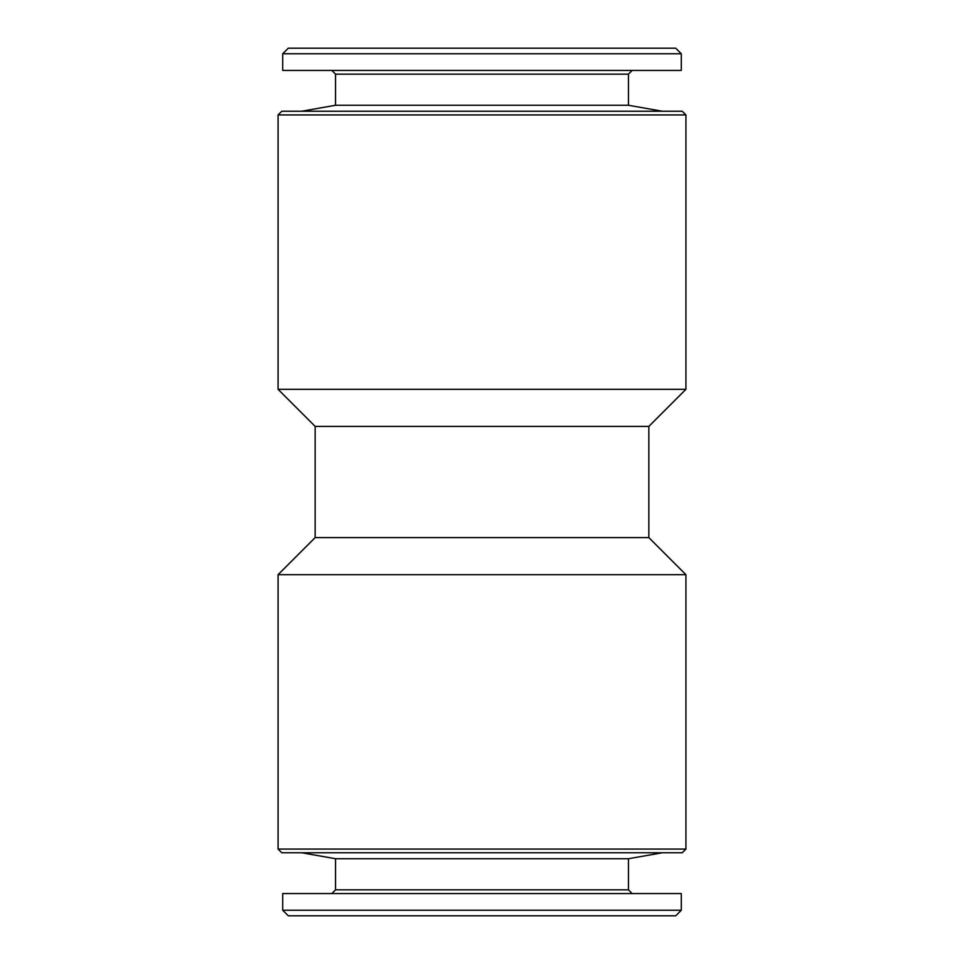 <?xml version="1.0" encoding="UTF-8"?>
<svg xmlns="http://www.w3.org/2000/svg" width="964" height="964" viewBox="0 0 964 964"><rect width="100%" height="100%" fill="white"/><g stroke="black" fill="none" stroke-linecap="round" stroke-linejoin="round"><path stroke-width="1.45" d="M632.167 893.556L628.456 889.844L335.544 889.844L335.544 858.731L628.456 858.731L662.292 852.766M282.717 910.233L681.283 910.233L681.283 893.556L282.717 893.556L282.717 910.233L288.272 915.8L675.728 915.8L681.283 910.233M331.833 70.444L335.544 74.156L628.456 74.156L628.456 105.269L335.544 105.269L301.708 111.234M681.283 53.767L282.717 53.767L282.717 70.444L681.283 70.444L681.283 53.767L675.728 48.2L288.272 48.2L282.717 53.767M682.211 852.766L281.789 852.766L278.078 849.067L685.922 849.067L682.211 852.766M648.844 426.389L685.922 389.311L278.078 389.311L315.156 426.389L648.844 426.389L648.844 537.611L685.922 574.689L278.078 574.689L278.078 849.067M648.844 537.611L315.156 537.611L278.078 574.689M278.078 114.933L281.789 111.234L682.211 111.234L685.922 114.933L278.078 114.933L278.078 389.311M335.544 858.731L301.708 852.766M335.544 889.844L331.833 893.556M628.456 105.269L662.292 111.234M628.456 74.156L632.167 70.444M685.922 574.689L685.922 849.067M685.922 114.933L685.922 389.311M315.156 426.389L315.156 537.611M335.544 74.156L335.544 105.269M628.456 889.844L628.456 858.731"/></g></svg>
